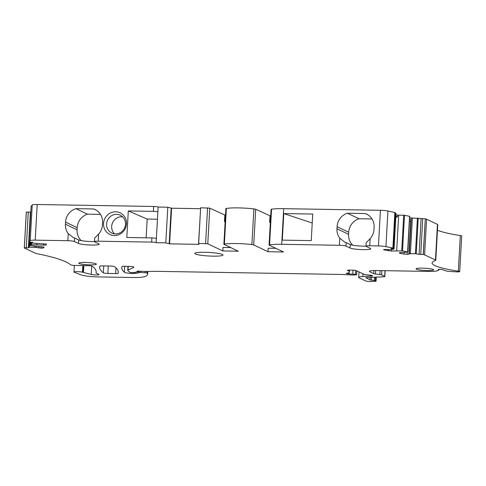 <?xml version="1.0" encoding="UTF-8"?>
<svg xmlns="http://www.w3.org/2000/svg" width="486" height="486" viewBox="0 0 486 486"><rect width="100%" height="100%" fill="white"/><g stroke="black" fill="none" stroke-linecap="round" stroke-linejoin="round"><path stroke-width="0.73" d="M283.788 213.561L282.305 240.12L311.247 240.606L312.735 214.053L283.788 213.561L312.231 223.007M94.454 241.56A10.583 1.337 -176.8 0 1 78.714 239.95L78.513 243.443A10.583 1.337 3.2 0 0 90.141 245.017A10.583 1.337 3.2 0 0 99.199 244.203A10.583 1.337 3.2 0 0 98.749 243.784L94.673 241.846A5.291 0.668 3.2 0 1 94.448 241.639A5.291 0.668 3.2 0 1 98.208 241.208L151.662 242.107A3.53 0.443 3.2 0 1 156.134 242.696L165.805 242.86L169.596 243.857L198.932 244.349L198.531 244.16L198.653 243.413L207.777 243.802L222.819 250.946L238.334 251.207L224.034 244.415A3.53 0.443 3.2 0 1 223.888 244.276A3.53 0.443 3.2 0 1 224.368 244.081A21.165 2.673 3.2 0 1 251.894 244.549A3.53 0.443 3.2 0 1 253.716 244.92L268.011 251.712L283.526 251.973L269.232 245.181A3.53 0.443 3.2 0 1 269.08 245.041L271.073 209.399A3.53 0.443 3.2 0 1 271.559 209.205A21.165 2.673 3.2 0 1 283.69 208.664L380.435 210.298A7.053 0.893 3.2 0 1 387.925 210.997L395.276 212.619L393.283 248.261L391.005 248.48L394.025 249.142L389.9 249.652L383.91 249.452L383.612 249.816L391.491 251.043L402.523 250.891L407.742 252.021L399.522 252.726L399.225 253.091L404.127 254.117L407.104 254.318L408.872 254.233L409.297 253.722L415.433 253.698L419.096 254.372L423.306 254.476A7.053 0.893 3.2 0 1 424.594 254.858L426.587 219.216A7.053 0.893 3.2 0 0 425.299 218.84L423.215 254.457M269.08 245.041A3.53 0.443 3.2 0 1 269.566 244.847A21.165 2.673 3.2 0 1 281.698 244.306L339.386 245.278A5.291 0.668 3.2 0 1 345.971 246.086L346.166 242.593A5.291 0.668 3.2 0 0 344.957 242.265L339.781 238.189L339.386 245.278M345.971 246.086L350.048 248.024A10.583 1.337 3.2 0 0 361.669 249.604A10.583 1.337 3.2 0 0 370.733 248.783A10.583 1.337 3.2 0 0 370.283 248.364L366.207 246.426A5.291 0.668 3.2 0 1 365.982 246.22L366.177 242.727A5.291 0.668 3.2 0 1 366.25 242.623L370.138 238.705A14.465 13.711 -64.6 0 0 373.995 229.422L374.117 227.327A14.465 13.711 -64.6 0 0 366.493 214.028A14.465 13.711 -64.6 0 0 365.314 213.536L347.405 213.239A14.465 13.711 -64.6 0 0 337.084 226.701L336.962 228.797A14.465 13.711 -64.6 0 0 339.781 238.189M394.881 212.455L392.888 248.097L385.933 246.639A7.053 0.893 3.2 0 0 378.442 245.934L369.737 245.788A5.291 0.668 3.2 0 0 365.982 246.22M336.962 228.797L348.59 234.319L348.705 232.223A14.465 13.711 -64.6 0 1 359.033 218.755L372.015 218.973M348.59 234.319A14.465 13.711 -64.6 0 0 352.733 245.205M365.982 246.141A10.583 1.337 3.2 0 1 350.242 244.531L346.166 242.593M122.624 216.835A9.878 9.362 -64.6 0 0 111.677 226.391A9.878 9.362 -64.6 0 0 114.538 233.857M120.085 232.8A9.878 9.362 -64.6 0 0 125.485 224.295A9.878 9.362 -64.6 0 0 120.279 215.213A9.878 9.362 -64.6 0 0 111.993 215.474A9.878 9.362 -64.6 0 0 106.598 223.979A9.878 9.362 -64.6 0 0 111.804 233.061A9.878 9.362 -64.6 0 0 120.085 232.8M24.3 247.824L26.293 212.188A7.053 0.893 3.2 0 1 26.329 212.103L30.375 212.139L28.382 247.775L24.336 247.745A7.053 0.893 3.2 0 0 24.3 247.824A7.053 0.893 3.2 0 0 24.598 248.109L35.478 253.273A7.053 0.893 3.2 0 0 36.93 253.68A141.116 17.806 3.2 0 1 64.559 261.268A141.116 17.806 3.2 0 1 68.319 263.145A141.116 17.806 3.2 0 1 70.61 264.834A3.53 0.443 3.2 0 0 75.117 265.447L87.917 265.666A3.53 0.443 3.2 0 1 92.401 266.261A246.955 31.159 3.2 0 1 96.179 272.136A246.955 31.159 3.2 0 1 96.125 272.616A7.053 0.893 3.2 0 1 96.119 272.634L96.034 272.998A3.53 0.443 3.2 0 0 96.185 273.15L98.913 274.444A4.234 0.535 3.2 0 1 99.089 274.614A4.234 0.535 3.2 0 1 96.009 274.955A4.234 0.535 3.2 0 1 91.271 274.462L83.464 272.433A7.053 0.893 3.2 0 1 83.094 272.348L82.456 272.184A4.587 0.577 3.2 0 0 77.323 271.644A4.587 0.577 3.2 0 0 73.981 272.014A4.587 0.577 3.2 0 0 74.273 272.239L81.022 274.888A14.112 1.78 3.2 0 0 98.281 276.917L132.708 277.5A17.642 2.223 3.2 0 0 144.372 276.698A67.032 8.456 3.2 0 0 147.653 274.317A67.032 8.456 3.2 0 0 147.246 273.302A33.163 4.186 3.2 0 0 146.815 272.925L140.782 272.427L135.12 273.43A3.53 0.443 3.2 0 1 133.304 273.497A7.053 0.893 3.2 0 1 124.361 272.275A246.955 31.159 3.2 0 1 121.767 267.397A246.955 31.159 3.2 0 1 121.901 266.553A3.53 0.443 3.2 0 1 124.41 266.279L129.057 266.358A3.53 0.443 3.2 0 1 133.45 266.899L133.796 267.063A3.53 0.443 3.2 0 1 133.942 267.203A3.53 0.443 3.2 0 1 133.85 267.294L133.863 267.1M371.492 277.366L371.334 280.136A5.334 0.674 3.2 0 1 374.354 280.556L375.362 280.78A3.53 0.443 3.2 0 1 376.061 281.09A3.53 0.443 3.2 0 1 375.058 281.345L371.207 281.497A3.53 0.443 3.2 0 1 365.727 280.969L359.166 277.852A11.287 1.422 3.2 0 1 358.686 277.403A11.287 1.422 3.2 0 1 362.823 276.54L372.756 275.963L371.231 275.24L364.779 274.645L356.384 270.659A3.53 0.443 3.2 0 0 351.992 270.119L349.969 270.088A3.53 0.443 3.2 0 0 347.466 270.374A3.53 0.443 3.2 0 0 347.612 270.514L348.304 270.842A28.224 3.56 3.2 0 1 349.501 271.96A28.224 3.56 3.2 0 1 346.129 273.442L348.924 273.922A7.053 0.893 3.2 0 0 352.818 273.983L356.548 274.754L354.677 274.997A7.053 0.893 3.2 0 1 351.184 274.936L342.976 274.517A7.053 0.893 3.2 0 0 341.16 274.45L155.119 271.316A3.53 0.443 3.2 0 0 154.281 271.316L148.127 271.461A3.53 0.443 3.2 0 1 146.377 271.431L136.912 271.2L138.279 271.923L131.931 272.737L130.133 272.494L127.879 270.623A10.583 1.337 3.2 0 1 127.745 270.392A10.583 1.337 3.2 0 1 128.025 270.113L133.85 267.294M371.334 280.136L370.022 279.912L370.162 277.427M365.988 277.725L370.022 279.912M365.976 277.986A3.53 0.443 3.2 0 1 365.824 277.846A3.53 0.443 3.2 0 1 367.118 277.579L383.545 276.777A3.53 0.443 3.2 0 0 384.839 276.51A3.53 0.443 3.2 0 0 384.687 276.37L385.003 270.678M375.69 270.532L375.496 274.019L379.864 274.547A3.566 0.45 3.2 0 1 381.619 274.912L384.687 276.37M375.496 274.019A3.566 0.45 3.2 0 1 373.74 273.648L373.91 270.562M369.925 271.03L369.882 271.82L373.74 273.648M369.882 271.82A10.583 1.337 3.2 0 1 369.433 271.401A10.583 1.337 3.2 0 1 376.948 270.538L432.534 271.48L436.732 270.994L438.797 270.088L438.852 269.201M424.594 254.858L435.468 260.022A7.053 0.893 3.2 0 1 435.772 260.302A7.053 0.893 3.2 0 1 435.42 260.557A67.032 8.456 3.2 0 0 432.09 262.95A67.032 8.456 3.2 0 0 440.608 267.61A67.032 8.456 3.2 0 0 449.015 269.566A67.032 8.456 3.2 0 0 458.328 271.176A3.53 0.443 3.2 0 1 459.707 271.607A3.53 0.443 3.2 0 1 457.198 271.893L447.217 271.261L441.561 269.384L438.141 269.438L438.797 270.088M392.888 248.097L393.283 248.261M78.513 243.443L74.437 241.506L74.631 238.012A5.291 0.668 -176.8 0 0 73.429 237.678L68.253 233.608L67.858 240.698A5.291 0.668 3.2 0 1 74.437 241.506M67.858 240.698L35.205 240.145L37.197 204.503L153.655 206.471A3.53 0.443 3.2 0 1 158.126 207.054L157.853 211.951A3.53 0.443 -176.8 0 0 153.382 211.361L153.655 206.471M41.122 246.627L41.037 248.139L43.351 248.03L44.123 247.095L30.612 245.697L30.193 245.594L30.995 244.622L43.497 245.175L45.812 245.059L46.583 244.124L32.775 243.091L32.355 242.988L32.811 242.435L29.124 241.979L30.229 240.637A7.053 0.893 3.2 0 1 35.205 240.145M31.122 206.362L29.124 241.979L31.122 206.319L32.222 204.995A7.053 0.893 3.2 0 1 37.197 204.503M30.193 245.594L30.381 242.265L30.193 245.594M41.037 248.139L36.073 247.423L29.385 247.186L29.664 242.174M28.382 247.775L29.385 247.186M212.965 256.152A14.112 1.78 3.2 0 1 194.807 253.437A14.112 1.78 3.2 0 1 204.831 252.289A14.112 1.78 3.2 0 1 222.989 255.01A14.112 1.78 3.2 0 1 212.965 256.152M96.021 263.801A8.821 1.112 3.2 0 1 96.398 264.147A8.821 1.112 3.2 0 1 88.847 264.827A8.821 1.112 3.2 0 1 79.157 263.515A8.821 1.112 3.2 0 1 78.787 263.163A8.821 1.112 3.2 0 1 86.338 262.483A8.821 1.112 3.2 0 1 96.021 263.801M115.674 273.582L107.843 273.448A3.53 0.443 3.2 0 1 103.36 272.853A246.955 31.159 3.2 0 1 99.642 267.027A246.955 31.159 3.2 0 1 99.782 266.182A3.53 0.443 3.2 0 1 102.285 265.903L110.036 266.036A3.53 0.443 3.2 0 1 114.526 266.632A246.955 31.159 3.2 0 1 118.305 272.506A246.955 31.159 3.2 0 1 118.177 273.308A3.53 0.443 3.2 0 1 115.674 273.582L115.99 267.889M416.423 269.208A8.821 1.112 3.2 0 1 416.052 268.855A8.821 1.112 3.2 0 1 423.604 268.175A8.821 1.112 3.2 0 1 433.287 269.487A8.821 1.112 3.2 0 1 433.664 269.839A8.821 1.112 3.2 0 1 426.107 270.52A8.821 1.112 3.2 0 1 416.423 269.208M156.134 242.696L157.853 211.951M165.805 242.86L167.798 207.218L158.126 207.054M157.446 219.229L147.179 219.058L128.298 210.936L126.816 237.496L151.893 237.915A3.53 0.443 -176.8 0 1 156.37 238.505M146.128 237.818L147.179 219.058M128.298 210.936L153.382 211.361M100.487 214.393L87.498 214.174A14.465 13.711 -64.6 0 0 77.177 227.642L77.061 229.738L65.434 224.216A14.465 13.711 -64.6 0 0 68.253 233.608M65.434 224.216L65.549 222.12L77.177 227.642M94.448 241.639L94.642 238.14A5.291 0.668 -176.8 0 1 94.721 238.037L98.603 234.118A14.465 13.711 -64.6 0 0 102.467 224.842L102.582 222.746A14.465 13.711 -64.6 0 0 94.958 209.448A14.465 13.711 -64.6 0 0 93.786 208.956L75.877 208.652A14.465 13.711 -64.6 0 0 65.549 222.12M126.488 223.846A11.992 11.366 -64.6 0 0 110.109 213.135A11.992 11.366 -64.6 0 0 103.554 223.463A11.992 11.366 -64.6 0 0 119.939 234.173A11.992 11.366 -64.6 0 0 126.488 223.846M30.375 212.139L30.818 211.598M167.798 207.218L171.588 208.215L200.511 208.701M198.531 244.16L200.645 207.771L209.77 208.16L225.504 215.316M223.888 244.276L225.881 208.634A3.53 0.443 3.2 0 1 226.361 208.439A21.165 2.673 3.2 0 1 253.886 208.907A3.53 0.443 3.2 0 1 255.709 209.278L270.696 216.082M394.025 249.142L396.017 213.5L395.24 213.305M395.944 214.861L398.666 215.152L396.673 250.794M407.742 252.021L409.734 216.379L404.516 215.249L398.666 215.152M409.655 217.74L412.377 218.032L410.384 253.668M425.207 218.815L412.377 218.032M435.468 260.022L437.461 224.38L426.587 219.216M437.461 224.38A7.053 0.893 3.2 0 1 437.765 224.66L435.772 260.302M458.328 271.176L460.321 235.534A67.032 8.456 3.2 0 1 451.008 233.93A67.032 8.456 3.2 0 1 442.6 231.968A67.032 8.456 3.2 0 1 437.455 230.206M460.321 235.534A3.53 0.443 3.2 0 1 461.7 235.965L459.707 271.607M225.14 221.914L224.459 221.592L224.811 215.304M224.459 221.592L225.152 221.604M222.819 250.946L223.013 247.453L230.698 247.581M198.653 243.413L200.645 207.771M169.596 243.857L171.588 208.215M169.189 243.662L171.181 208.02M365.314 213.536L367.616 214.63M409.449 221.452L410.737 220.96L408.872 254.233M409.57 219.314L411.199 219.654L410.737 220.96M270.35 222.369L269.651 222.357L270.003 216.07M395.859 216.434L397.487 216.78L397.578 215.207M411.29 218.08L409.297 253.722M133.304 273.497L133.364 272.342M83.464 272.433L83.847 265.593M34.737 246.159L34.676 247.331M36.14 246.287L36.073 247.423M38.844 246.469L38.758 247.988M43.406 246.949L43.351 248.03M36.9 243.547L36.839 244.719M43.582 243.656L43.497 245.175M45.872 243.978L45.812 245.059M268.011 251.712L268.205 248.212L275.89 248.346M388.593 249.567L388.521 250.843M391.576 249.518L391.491 251.043M397.487 216.78L395.798 217.424M404.218 252.501L404.127 254.117M407.225 252.119L407.104 254.318M421.089 218.73L419.096 254.372M270.331 222.679L269.651 222.357M78.714 239.95L74.631 238.012M77.061 229.738A14.465 13.711 -64.6 0 0 81.205 240.625M347.405 213.239L359.033 218.755M87.498 214.174L75.877 208.652M93.786 208.956L96.082 210.049M281.698 244.306L283.69 208.664M370.138 238.705L369.737 245.788M378.442 245.934L380.435 210.298M337.084 226.701L348.705 232.223M350.048 248.024L350.242 244.531M151.662 242.107L151.893 237.915M98.603 234.118L98.208 241.208M207.777 243.802L209.77 208.16M205.584 243.535L207.577 207.893M348.304 270.842L348.341 270.131M347.69 273.855L347.733 273.083M348.924 273.922L349.003 272.579M352.818 273.983L353.03 270.155M355.491 274.25L355.703 270.465M356.548 274.754L356.767 270.842M138.218 271.868L138.267 271.03M128.025 270.113L128.237 266.346M124.361 272.275L124.695 266.285M135.12 273.43L135.187 272.215M140.782 272.427L140.855 271.145M145.035 272.646L145.107 271.364M146.815 272.925L146.9 271.449M147.246 273.302L147.349 271.461M82.456 272.184L82.827 265.575M83.094 272.348L83.471 265.587M91.271 274.462L91.739 266.03M24.336 247.745L26.329 212.103M24.349 247.726L26.341 212.084M26.28 247.635L28.273 211.993M29.124 241.992L28.832 247.234M31.122 242.32L30.995 244.622M31.547 244.573L31.669 242.356M30.229 240.637L32.222 204.995M224.368 244.081L226.361 208.439M251.894 244.549L253.886 208.907M253.716 244.92L255.709 209.278M269.566 244.847L271.559 209.205M385.933 246.639L387.925 210.997M395.859 213.439L393.867 249.081M403.714 215.183L401.722 250.825M404.516 215.249L402.523 250.891M409.577 216.313L407.584 251.955M417.425 218.056L415.433 253.698M418.227 218.129L416.235 253.771M422.729 218.651L420.736 254.293M423.306 254.476L425.299 218.84M379.864 274.547L380.082 270.593M381.862 270.623L381.619 274.912M374.542 277.214L374.354 280.556M375.362 280.78L375.563 277.166M362.823 276.54L362.975 273.794M370.332 276.176L370.393 275.064M370.94 276.163L370.994 275.167M371.577 276.176L371.62 275.422M118.177 273.308L118.268 271.698M103.36 272.853L103.749 265.933M107.843 273.448L108.263 266.006M349.501 271.96L349.604 270.082M356.627 274.827L356.846 270.878M138.279 271.923L138.328 271.03M127.745 270.392L127.97 266.34M139.075 272.555L139.16 271.06M147.653 274.317L147.811 271.461M73.981 272.014L74.352 265.423M385.161 270.678L384.839 276.51M376.286 277.129L376.061 281.09M358.686 277.403L358.996 271.899"/></g></svg>
